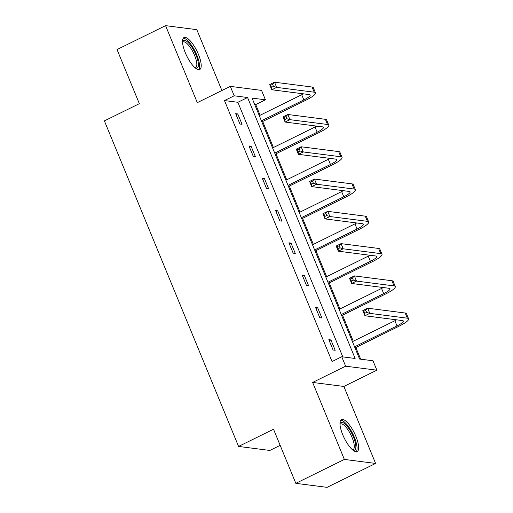 <?xml version="1.0" encoding="UTF-8"?>
<svg xmlns="http://www.w3.org/2000/svg" width="513" height="513" viewBox="0 0 513 513"><rect width="100%" height="100%" fill="white"/><g stroke="black" fill="none" stroke-linecap="round" stroke-linejoin="round"><path stroke-width="0.77" d="M342.729 434.716A17.801 5.656 -116.2 0 1 341.453 419.596A17.801 5.656 -116.2 0 1 355.907 436.409A17.801 5.656 -116.2 0 1 357.189 451.53A17.801 5.656 -116.2 0 1 342.729 434.716M185.27 52.679A17.801 5.656 -116.2 0 1 183.987 37.558A17.801 5.656 -116.2 0 1 198.441 54.372A17.801 5.656 -116.2 0 1 199.724 69.499A17.801 5.656 -116.2 0 1 185.27 52.679M221.898 90.519L196.812 29.664L165.571 25.65L197.3 102.638L230.305 86.376L261.547 90.391L265.426 99.804L252.043 98.086L359.607 359.055L372.989 360.774L376.875 370.194L345.634 366.179L341.748 356.759L355.131 358.478L247.567 97.515L234.184 95.796L230.305 86.376M295.821 483.336L344.358 459.424L375.599 463.438L327.07 487.35L295.821 483.336L273.519 429.221L238.571 446.438L104.395 120.895L139.344 103.677L117.035 49.562L165.571 25.65M260.11 115.239L255.724 104.588L265.426 99.804M360.665 359.19L355.842 347.493M353.258 341.235L342.537 315.213M339.952 308.948L329.231 282.926M326.646 276.661L315.918 250.639M313.34 244.38L302.612 218.358M300.034 212.093L289.306 186.072M286.722 179.806L276 153.785M273.416 147.526L262.694 121.504M375.599 463.438L343.87 386.449L376.875 370.194M280.169 445.348L269.819 450.446L238.571 446.438M317.63 307.659L315.521 307.383L319.785 317.733L321.895 318.002L317.63 307.659L315.97 308.473M291.012 243.085L288.902 242.816L293.167 253.166L295.283 253.435L291.012 243.085L289.351 243.906M264.4 178.518L262.29 178.248L266.555 188.592L268.665 188.861L264.4 178.518L262.739 179.332M237.788 113.944L235.679 113.674L239.943 124.024L242.053 124.293L237.788 113.944L236.127 114.765M342.806 356.901L237.865 102.292L224.482 100.574L332.046 361.543L341.748 356.759M251.094 146.231L248.985 145.961L253.249 156.311L255.359 156.58L251.094 146.231L249.433 147.051M277.706 210.798L275.596 210.529L279.861 220.879L281.97 221.148L277.706 210.798L276.045 211.619M304.324 275.372L302.208 275.103L306.473 285.446L308.589 285.722L304.324 275.372L302.657 276.193M330.936 339.939L328.827 339.67L333.091 350.02L335.201 350.289L330.936 339.939L329.275 340.76M343.87 386.449L312.629 382.441L344.358 459.424M312.629 382.441L345.634 366.179M224.482 100.574L234.184 95.796M255.724 104.588L254.666 104.453M237.865 102.292L247.567 97.515M261.418 120.818L303.85 99.913A11.414 2.232 157.6 0 0 310.179 95.02A11.414 2.232 157.6 0 0 309.339 94.591L271.8 89.769L269.671 84.594L274.526 82.202L276.654 87.377L314.187 92.199A17.121 3.347 -22.4 0 1 315.457 92.847A17.121 3.347 -22.4 0 1 305.96 100.182L261.867 121.908M259.283 115.649L301.721 94.738A11.414 2.232 157.6 0 0 303.459 93.834M272.608 84.331L270.672 85.286L271.524 87.357L273.461 86.402L272.608 84.331L274.526 82.202L312.058 87.024A17.121 3.347 -22.4 0 1 313.321 87.672L315.457 92.847M273.461 86.402L276.654 87.377L271.8 89.769L271.524 87.357M270.672 85.286L269.671 84.594M274.724 153.105L317.156 132.2A11.414 2.232 157.6 0 0 323.485 127.307A11.414 2.232 157.6 0 0 322.645 126.871L285.113 122.056L282.977 116.881L287.831 114.489L289.96 119.664L327.499 124.479A17.121 3.347 -22.4 0 1 328.762 125.134A17.121 3.347 -22.4 0 1 319.272 132.469L275.173 154.195M272.589 147.93L315.027 127.025A11.414 2.232 157.6 0 0 316.771 126.121M285.914 116.618L283.978 117.573L284.83 119.644L286.767 118.689L285.914 116.618L287.831 114.489L325.364 119.311A17.121 3.347 -22.4 0 1 326.634 119.959L328.762 125.134M286.767 118.689L289.96 119.664L285.113 122.056L284.83 119.644M283.978 117.573L282.977 116.881M288.03 185.392L330.462 164.481A11.414 2.232 157.6 0 0 336.797 159.594A11.414 2.232 157.6 0 0 335.951 159.158L298.419 154.336L296.283 149.161L301.137 146.776L303.273 151.944L340.805 156.766A17.121 3.347 -22.4 0 1 342.068 157.42A17.121 3.347 -22.4 0 1 332.578 164.756L288.479 186.482M285.895 180.217L328.333 159.312A11.414 2.232 157.6 0 0 330.077 158.402M299.226 148.905L297.284 149.86L298.136 151.925L300.079 150.969L299.226 148.905L301.137 146.776L338.67 151.591A17.121 3.347 -22.4 0 1 339.939 152.246L342.068 157.42M300.079 150.969L303.273 151.944L298.419 154.336L298.136 151.925M297.284 149.86L296.283 149.161M182.493 41.739A15.409 4.893 -116.2 0 1 192.413 48.03A15.409 4.893 -116.2 0 1 198.133 66.754A15.409 4.893 -116.2 0 1 195.498 68.126M195.011 67.722A14.268 4.534 63.8 0 0 195.633 67.569A14.268 4.534 63.8 0 0 196.588 66.312A14.268 4.534 63.8 0 0 192.349 50.781A14.268 4.534 63.8 0 0 183.026 41.97A14.268 4.534 63.8 0 0 182.525 42.374M198.717 69.685A17.692 5.617 63.8 0 0 199.3 68.601A17.692 5.617 63.8 0 0 194.607 50.37A17.692 5.617 63.8 0 0 183.224 38.231M339.959 423.776A15.409 4.893 -116.2 0 1 349.879 430.067A15.409 4.893 -116.2 0 1 355.599 448.792A15.409 4.893 -116.2 0 1 352.963 450.164M352.476 449.76A14.268 4.534 63.8 0 0 353.098 449.6A14.268 4.534 63.8 0 0 354.047 448.349A14.268 4.534 63.8 0 0 349.815 432.812A14.268 4.534 63.8 0 0 340.491 424.007A14.268 4.534 63.8 0 0 339.984 424.411M356.182 451.722A17.692 5.617 63.8 0 0 356.759 450.638A17.692 5.617 63.8 0 0 352.072 432.408A17.692 5.617 63.8 0 0 340.69 420.269M301.336 217.672L343.774 196.768A11.414 2.232 157.6 0 0 350.103 191.875A11.414 2.232 157.6 0 0 349.257 191.445L311.724 186.623L309.589 181.448L314.443 179.056L316.579 184.231L354.111 189.053A17.121 3.347 -22.4 0 1 355.374 189.701A17.121 3.347 -22.4 0 1 345.884 197.037L301.785 218.762M299.201 212.504L341.639 191.593A11.414 2.232 157.6 0 0 343.383 190.689M312.532 181.185L310.589 182.141L311.442 184.212L313.385 183.256L312.532 181.185L314.443 179.056L351.976 183.878A17.121 3.347 -22.4 0 1 353.245 184.526L355.374 189.701M313.385 183.256L316.579 184.231L311.724 186.623L311.442 184.212M310.589 182.141L309.589 181.448M314.642 249.959L357.08 229.054A11.414 2.232 157.6 0 0 363.409 224.162A11.414 2.232 157.6 0 0 362.563 223.726L325.03 218.91L322.895 213.735L327.749 211.343L329.885 216.518L367.417 221.334A17.121 3.347 -22.4 0 1 368.68 221.988A17.121 3.347 -22.4 0 1 359.19 229.324L315.091 251.049M312.513 244.784L354.945 223.88A11.414 2.232 157.6 0 0 356.689 222.975M325.838 213.472L323.895 214.428L324.748 216.499L326.691 215.543L325.838 213.472L327.749 211.343L365.282 216.165A17.121 3.347 -22.4 0 1 366.551 216.813L368.68 221.988M326.691 215.543L329.885 216.518L325.03 218.91L324.748 216.499M323.895 214.428L322.895 213.735M327.948 282.246L370.386 261.335A11.414 2.232 157.6 0 0 376.715 256.449A11.414 2.232 157.6 0 0 375.869 256.013L338.336 251.19L336.207 246.022L341.055 243.63L343.191 248.799L380.723 253.621A17.121 3.347 -22.4 0 1 381.993 254.275A17.121 3.347 -22.4 0 1 372.496 261.611L328.397 283.336M325.819 277.071L368.251 256.167A11.414 2.232 157.6 0 0 369.995 255.256M339.144 245.759L337.201 246.715L338.054 248.779L339.997 247.824L339.144 245.759L341.055 243.63L378.594 248.446A17.121 3.347 -22.4 0 1 379.857 249.1L381.993 254.275M339.997 247.824L343.191 248.799L338.336 251.19L338.054 248.779M337.201 246.715L336.207 246.022M341.254 314.527L383.692 293.622A11.414 2.232 157.6 0 0 390.021 288.729A11.414 2.232 157.6 0 0 389.175 288.3L351.642 283.477L349.513 278.303L354.368 275.911L356.497 281.086L394.029 285.908A17.121 3.347 -22.4 0 1 395.299 286.555A17.121 3.347 -22.4 0 1 385.802 293.891L341.703 315.617M339.125 309.358L381.563 288.447A11.414 2.232 157.6 0 0 383.301 287.543M352.45 278.04L350.507 278.995L351.36 281.066L353.303 280.111L352.45 278.04L354.368 275.911L391.9 280.733A17.121 3.347 -22.4 0 1 393.163 281.38L395.299 286.555M353.303 280.111L356.497 281.086L351.642 283.477L351.36 281.066M350.507 278.995L349.513 278.303M354.566 346.814L396.998 325.909A11.414 2.232 157.6 0 0 403.327 321.016A11.414 2.232 157.6 0 0 402.487 320.58L364.948 315.764L362.819 310.589L367.674 308.198L369.802 313.372L407.335 318.188A17.121 3.347 -22.4 0 1 408.605 318.842A17.121 3.347 -22.4 0 1 399.108 326.178L355.015 347.904M352.431 341.639L394.869 320.734A11.414 2.232 157.6 0 0 396.607 319.83M365.756 310.327L363.82 311.282L364.672 313.353L366.609 312.398L365.756 310.327L367.674 308.198L405.206 313.02A17.121 3.347 -22.4 0 1 406.469 313.667L408.605 318.842M366.609 312.398L369.802 313.372L364.948 315.764L364.672 313.353M363.82 311.282L362.819 310.589M301.721 94.738L303.85 99.913M312.058 87.024L314.187 92.199M315.027 127.025L317.156 132.2M325.364 119.311L327.499 124.479M328.333 159.312L330.462 164.481M338.67 151.591L340.805 156.766M341.639 191.593L343.774 196.768M351.976 183.878L354.111 189.053M354.945 223.88L357.08 229.054M365.282 216.165L367.417 221.334M368.251 256.167L370.386 261.335M378.594 248.446L380.723 253.621M381.563 288.447L383.692 293.622M391.9 280.733L394.029 285.908M394.869 320.734L396.998 325.909M405.206 313.02L407.335 318.188"/></g></svg>
